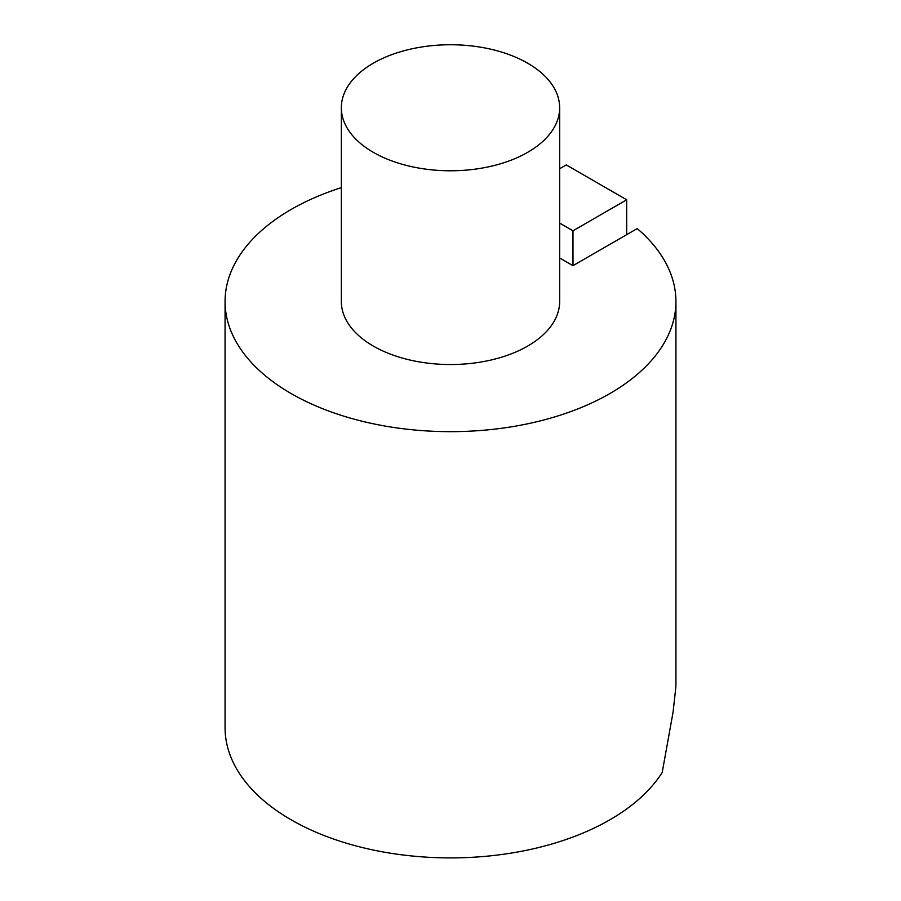 <?xml version="1.0" encoding="UTF-8"?>
<svg xmlns="http://www.w3.org/2000/svg" width="901" height="901" viewBox="0 0 901 901"><rect width="100%" height="100%" fill="white"/><g stroke="black" fill="none" stroke-linecap="round" stroke-linejoin="round"><path stroke-width="1.35" d="M341.344 187.645A225.43 130.149 0 0 0 225.07 301.508L225.07 727.76A225.43 130.149 0 0 0 411.16 855.905A225.43 130.149 0 0 0 662.201 772.484L673.081 712.083L675.795 687.542A225.43 130.149 0 0 0 675.93 683.195L675.93 301.508A225.43 130.149 0 0 0 637.21 228.584L572.991 265.671L559.656 257.968M225.07 301.508A225.43 130.149 0 0 0 450.5 431.658A225.43 130.149 0 0 0 675.93 301.508M527.682 63.205A109.156 63.014 0 0 0 408.727 49.544A109.156 63.014 0 0 0 341.344 107.771A109.156 63.014 0 0 0 450.5 170.785A109.156 63.014 0 0 0 559.656 107.771A109.156 63.014 0 0 0 527.682 63.205M559.656 107.771L559.656 301.508A109.156 63.014 180 0 1 527.682 346.074A109.156 63.014 180 0 1 408.727 359.736A109.156 63.014 180 0 1 341.344 301.508L341.344 107.771M559.656 223.099L572.991 230.791L626.679 199.797L626.679 234.665M572.991 230.791L572.991 265.671M559.656 168.746L566.279 164.917L626.679 199.797"/></g></svg>
